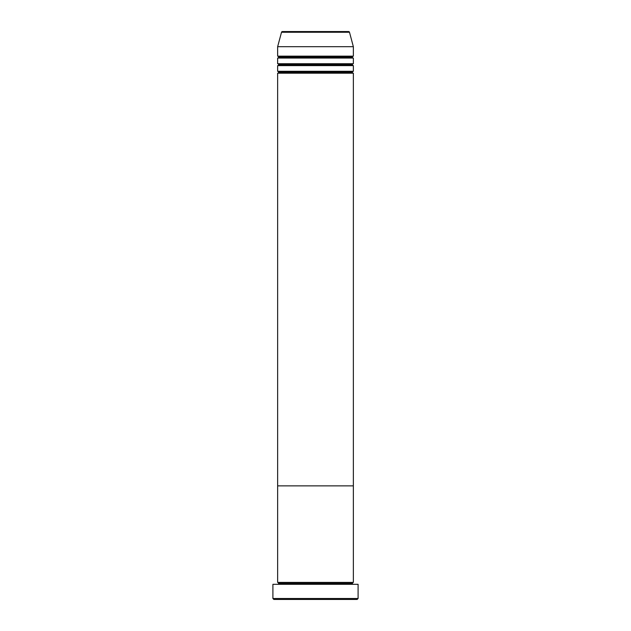 <?xml version="1.0" encoding="UTF-8"?>
<svg xmlns="http://www.w3.org/2000/svg" width="631" height="631" viewBox="0 0 631 631"><rect width="100%" height="100%" fill="white"/><g stroke="black" fill="none" stroke-linecap="round" stroke-linejoin="round"><path stroke-width="0.47" stroke-dasharray="3.15 2.37" d="M277.64 584.306L358.092 584.306L277.64 584.306M352.413 583.36L278.587 583.36L352.413 583.36M353.36 582.413L277.64 582.413L353.36 582.413M353.36 485.87L277.64 485.87L353.36 485.87M273.854 599.45L357.146 599.45L273.854 599.45M358.092 598.503L272.907 598.503L358.092 598.503M278.587 72.249L352.413 72.249L278.587 72.249M353.36 71.303L277.64 71.303L353.36 71.303M277.64 73.196L353.36 73.196L277.64 73.196M278.587 64.677L352.413 64.677L278.587 64.677M353.36 63.731L277.64 63.731L353.36 63.731M277.64 65.624L353.36 65.624L277.64 65.624M278.587 57.105L352.413 57.105L278.587 57.105M353.36 56.159L277.64 56.159L353.36 56.159M277.64 58.052L353.36 58.052L277.64 58.052M277.64 46.694L353.36 46.694L277.64 46.694M281.513 32.252L349.487 32.252L281.513 32.252"/><path stroke-width="0.95" d="M272.907 598.503L273.854 599.45L357.146 599.45L358.092 598.503L272.907 598.503L358.092 598.503L358.092 584.306L272.907 584.306L272.907 598.503L272.907 584.306L358.092 584.306L358.092 598.503L357.146 599.45L273.854 599.45L272.907 598.503M278.587 583.36A0.946 0.946 0 0 1 277.64 584.306A0.946 0.946 0 0 0 278.587 583.36A0.946 0.946 0 0 0 277.64 582.413A0.946 0.946 0 0 1 278.587 583.36L352.413 583.36A0.946 0.946 0 0 1 353.36 582.413L353.36 485.87L277.64 485.87L277.64 582.413L353.36 582.413A0.946 0.946 0 0 0 352.413 583.36L278.587 583.36M353.36 584.306A0.946 0.946 0 0 1 352.413 583.36A0.946 0.946 0 0 0 353.36 584.306M277.64 485.87L353.36 485.87L353.36 582.413L277.64 582.413L277.64 485.87L353.36 485.87L353.36 73.196A0.946 0.946 0 0 1 352.413 72.249A0.946 0.946 0 0 1 353.36 71.303L353.36 65.624A0.946 0.946 0 0 1 352.413 64.677A0.946 0.946 0 0 1 353.36 63.731L353.36 58.052A0.946 0.946 0 0 1 352.413 57.105A0.946 0.946 0 0 1 353.36 56.159L353.36 46.694L349.487 32.252A0.946 0.946 0 0 0 348.572 31.55L282.428 31.55A0.946 0.946 0 0 0 281.513 32.252L349.487 32.252L281.513 32.252L277.64 46.694L353.36 46.694L277.64 46.694L277.64 56.159A0.946 0.946 0 0 1 278.587 57.105A0.946 0.946 0 0 1 277.64 58.052L277.64 63.731A0.946 0.946 0 0 1 278.587 64.677A0.946 0.946 0 0 1 277.64 65.624L277.64 71.303A0.946 0.946 0 0 1 278.587 72.249A0.946 0.946 0 0 1 277.64 73.196L277.64 485.87L353.36 485.87L353.36 73.196L277.64 73.196A0.946 0.946 0 0 0 278.587 72.249L352.413 72.249A0.946 0.946 0 0 0 353.36 73.196L277.64 73.196L277.64 485.87M277.64 71.303L353.36 71.303A0.946 0.946 0 0 0 352.413 72.249L278.587 72.249A0.946 0.946 0 0 0 277.64 71.303L277.64 65.624A0.946 0.946 0 0 0 278.587 64.677L352.413 64.677A0.946 0.946 0 0 0 353.36 65.624L277.64 65.624L353.36 65.624L353.36 71.303L277.64 71.303M348.572 31.55A0.946 0.946 0 0 1 349.487 32.252L353.36 46.694L353.36 56.159L277.64 56.159L353.36 56.159A0.946 0.946 0 0 0 352.413 57.105A0.946 0.946 0 0 0 353.36 58.052L277.64 58.052A0.946 0.946 0 0 0 278.587 57.105L352.413 57.105L278.587 57.105A0.946 0.946 0 0 0 277.64 56.159L277.64 46.694L281.513 32.252A0.946 0.946 0 0 1 282.428 31.55L348.415 31.55M277.64 63.731L353.36 63.731A0.946 0.946 0 0 0 352.413 64.677L278.587 64.677A0.946 0.946 0 0 0 277.64 63.731L277.64 58.052L353.36 58.052L353.36 63.731L277.64 63.731"/></g></svg>
